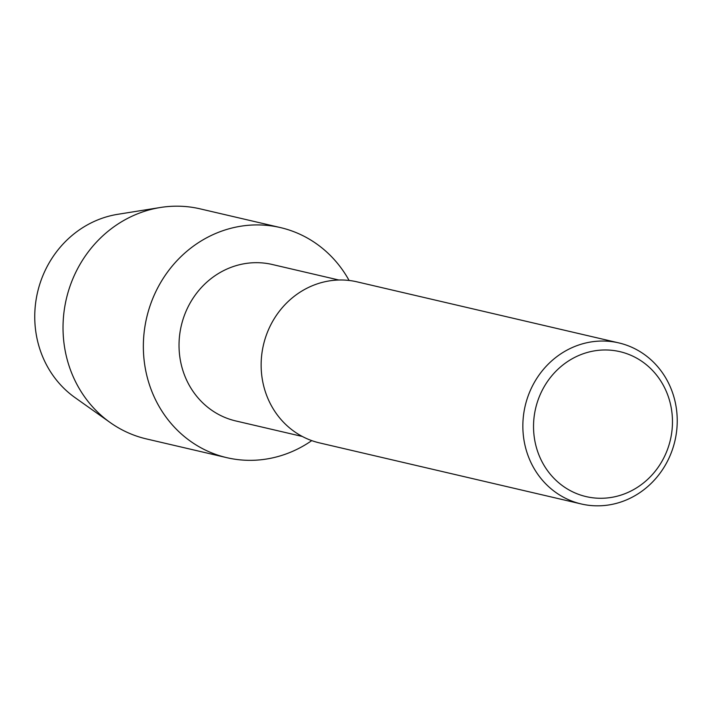 <?xml version="1.0" encoding="UTF-8"?>
<svg xmlns="http://www.w3.org/2000/svg" width="712" height="712" viewBox="0 0 712 712"><rect width="100%" height="100%" fill="white"/><g stroke="black" fill="none" stroke-linecap="round" stroke-linejoin="round"><path stroke-width="1.07" d="M302.306 436.465L235.761 420.943A80.323 74.689 -76.9 0 1 179.086 348.533A80.323 74.689 -76.9 0 1 229.949 267.774A80.323 74.689 -76.9 0 1 272.26 264.49L338.805 280.012M280.466 227.591A118.13 109.835 -76.9 0 0 218.246 232.415A118.13 109.835 -76.9 0 0 143.441 351.176A118.13 109.835 -76.9 0 0 226.799 457.665A118.13 109.835 -76.9 0 0 311.74 440.621A118.13 109.835 -76.9 0 1 153.899 396.264A118.13 109.835 -76.9 0 1 218.246 232.415A118.13 109.835 -76.9 0 1 349.103 280.466A118.13 109.835 -76.9 0 0 280.466 227.591L200.134 208.856A118.13 109.835 -76.9 0 0 160.423 207.486L117.729 214.312A100.641 93.575 -76.9 0 0 98.55 219.59A100.641 93.575 -76.9 0 0 35.68 302.609A100.641 93.575 -76.9 0 0 74.983 397.581L110.244 422.581M581.259 503.963L319.546 442.909A82.69 76.878 -76.9 0 1 261.197 368.371A82.69 76.878 -76.9 0 1 313.556 285.236A82.69 76.878 -76.9 0 1 357.113 281.863L618.826 342.908A82.69 76.878 -76.9 0 1 674.914 440.897A82.69 76.878 -76.9 0 1 581.259 503.963A82.69 76.878 -76.9 0 1 522.911 429.416A82.69 76.878 -76.9 0 1 575.269 346.281A82.69 76.878 -76.9 0 1 618.826 342.908M580.707 354.692A74.422 69.198 -76.9 0 1 671.131 436.287A74.422 69.198 -76.9 0 1 557.167 481.401A74.422 69.198 -76.9 0 1 580.707 354.692M226.799 457.665L146.467 438.93A118.13 109.835 -76.9 0 1 110.253 422.59A118.13 109.835 -76.9 0 1 64.116 311.117A118.13 109.835 -76.9 0 1 137.914 213.68A118.13 109.835 -76.9 0 1 160.423 207.486"/></g></svg>
